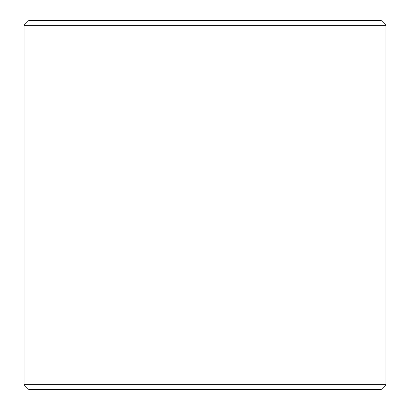 <?xml version="1.0" encoding="UTF-8"?>
<svg xmlns="http://www.w3.org/2000/svg" width="410" height="410" viewBox="0 0 410 410"><rect width="100%" height="100%" fill="white"/><g stroke="black" fill="none" stroke-linecap="round" stroke-linejoin="round"><path stroke-width="0.61" d="M385.928 384.739L381.167 389.5L28.833 389.5L24.072 384.739L385.928 384.739L385.928 25.261L24.072 25.261L24.072 384.739M24.072 25.261L28.833 20.5L381.167 20.5L385.928 25.261"/></g></svg>
